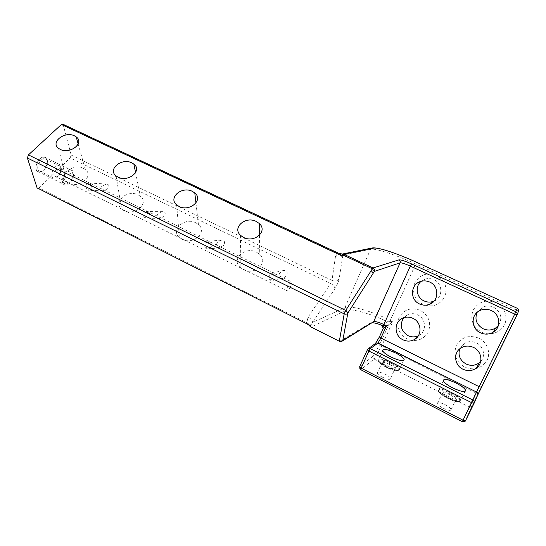 <?xml version="1.0" encoding="UTF-8"?>
<svg xmlns="http://www.w3.org/2000/svg" width="546" height="546" viewBox="0 0 546 546"><rect width="100%" height="100%" fill="white"/><g stroke="black" fill="none" stroke-linecap="round" stroke-linejoin="round"><path stroke-width="0.41" stroke-dasharray="2.73 2.05" d="M256.524 252.184L259.753 254.416C269.055 262.496 254.839 275.873 243.277 269.574L240.11 267.356C230.869 259.022 245.222 246.062 256.524 252.184M339.489 253.569L342.779 253.972L342.895 255.023L339.121 278.945C337.353 281.04 334.971 281.518 331.988 280.378L330.644 283.49L308.115 317.124L306.715 322.706L307.767 324.495M339.121 278.945C338.479 281.968 337.053 285.237 334.855 288.759L310.654 325.402L306.715 322.706L39.046 187.933L70.175 157.903L71.164 155.03L63.077 124.311M101.972 186.077C99.966 188.786 100.314 190.39 103.023 190.882L107.576 188.807C109.548 186.118 109.207 184.528 106.559 184.029L101.972 186.077M158.183 213.506C156.245 216.475 156.763 218.161 159.746 218.571L164.073 216.387C165.977 213.445 165.465 211.766 162.551 211.343L158.183 213.506M217.369 242.397C215.52 245.68 216.257 247.454 219.567 247.72L223.58 245.427C225.389 242.185 224.679 240.417 221.437 240.124L217.369 242.397M279.791 272.863C278.057 276.542 279.054 278.392 282.767 278.426L286.343 276.058C288.035 272.427 287.066 270.577 283.435 270.509L279.791 272.863M195.837 222.809L198.444 224.529C207.862 231.995 193.195 245.386 181.948 239.257L179.395 237.551C170.045 229.832 184.848 216.844 195.837 222.809M138.234 194.929L140.383 196.294C149.754 203.235 134.657 216.434 123.785 210.51L121.683 209.145C112.394 201.965 127.621 189.155 138.234 194.929M83.49 168.427L85.292 169.547C94.506 176.024 79.02 188.909 68.55 183.203L66.789 182.091C57.658 175.382 73.266 162.858 83.49 168.427M91.373 185.033L91.953 188.083L89.578 190.11L88.609 190.288L85.824 188.261L86.2 185.258L87.613 183.19L91.373 185.033L88.623 183.006L87.613 183.19M56.149 176.877C57.972 176.72 59.425 175.307 60.51 172.638L60.429 168.714L59.193 167.977C57.371 168.1 55.904 169.513 54.798 172.215L54.866 176.105L56.149 176.877M290.895 285.817L291.789 281.948L291.209 281.518C290.056 282.084 288.814 283.838 287.483 286.786L286.582 290.615L287.189 291.066C288.349 290.472 289.585 288.718 290.895 285.817M85.824 188.261L89.578 190.11M150.034 216.619L147.591 218.693L143.632 216.742L143.973 213.643L145.55 211.575L149.522 213.52L150.034 216.619M211.329 246.731L208.804 248.853L204.627 246.799L204.927 243.584L206.688 241.53L210.879 243.584L211.329 246.731M276.099 278.549L273.491 280.726L269.069 278.549L269.328 275.225L271.294 273.184L275.723 275.355L276.099 278.549M143.632 216.742L146.744 218.857L147.591 218.693M149.522 213.52L146.451 211.411L145.55 211.575M204.627 246.799C205.398 248.328 206.572 249.065 208.149 248.996L208.804 248.853M210.879 243.584C210.114 242.069 208.961 241.339 207.398 241.387L206.688 241.53M269.069 278.549C269.97 280.269 271.328 281.026 273.143 280.815L273.491 280.726M275.723 275.355C274.836 273.662 273.498 272.904 271.71 273.089L271.294 273.184M52.416 177.314C51.583 175.901 51.549 173.983 52.32 171.581C55.016 165.943 57.801 164.209 60.654 166.38C61.534 167.813 61.582 169.758 60.79 172.215C58.081 177.866 55.289 179.566 52.416 177.314L38.418 170.379C41.38 172.672 44.206 171.007 46.895 165.39C47.666 162.947 47.598 161.002 46.676 159.555C43.735 157.35 40.923 159.05 38.24 164.639C37.49 167.042 37.551 168.953 38.418 170.379M36.637 164.141C33.129 174.01 43.735 174.686 46.703 165.022C50.28 155.371 39.769 154.204 36.637 164.141M39.046 187.933L38.254 188.445M310.715 325.082L306.872 321.771M310.654 325.402L310.06 326.133L311.07 327.054L345.973 310.572C344.854 309.882 344.492 308.913 344.895 307.678C350.266 305.016 371.335 311.022 390.301 320.311L392.847 321.546L389.632 321.614L390.349 323.512L392.847 321.546L381.654 346.103L374.065 359.036L372.816 356.361L359.664 366.687L367.362 349.652M310.237 326.037L307.555 324.215M310.005 326.255L307.889 324.624M310.606 325.593L306.907 323.382M498.389 325.505C502.764 318.093 501.153 311.984 493.55 307.186C489.673 305.521 485.885 305.583 482.193 307.384L477.19 312.305M481.579 332.166C489.858 336.159 500.614 332.739 504.449 324.747C508.415 316.81 504.374 306.333 495.898 302.532C485.96 299.16 478.385 301.706 473.157 310.176C469.888 319.499 472.7 326.829 481.579 332.166M342.629 254.047L337.387 253.815L335.469 256.483C338.588 257.644 341.066 257.159 342.895 255.023L370.598 249.235C375.375 248.082 396.403 255.037 415.895 264.011L516.468 310.053L475.825 392.963L379.668 344.731L372.816 356.361M436.431 275.266C426.958 272.079 419.751 274.658 414.817 283.005C411.752 292.178 414.462 299.324 422.945 304.45C432.336 307.78 439.578 305.269 444.683 296.915C447.843 287.599 445.092 280.385 436.431 275.266M420.236 310.319C410.92 307.023 403.835 309.466 399.003 317.629C396 326.638 398.669 333.729 407.023 338.916C416.25 342.342 423.368 339.974 428.371 331.804C431.463 322.666 428.753 315.499 420.236 310.319M478.705 338.124C468.939 334.643 461.493 337.046 456.374 345.318C453.173 354.47 455.944 361.752 464.68 367.151C474.351 370.768 481.838 368.441 487.134 360.169C491.018 352.395 487.032 342.001 478.705 338.124M339.564 341.4L370.761 322.727C372.59 322.113 376.365 323.055 382.084 325.546L387.742 321.853C388.848 322.529 389.202 323.464 388.8 324.658L390.349 323.512M345.973 310.572C350.907 308.046 370.065 313.349 387.742 321.853L389.632 321.614L390.301 320.311L416.475 262.23M383.176 328.446L388.8 324.658L379.668 344.731M471.785 406.572L518.468 311.234C518.85 309.998 518.468 309.036 517.328 308.34L516.468 310.053L518.488 311.295L478.037 393.673L475.825 392.963L469.062 406.954L471.785 406.572L478.037 393.673M338.377 253.235L337.387 253.815M338.691 253.303L342.144 254.061M471.573 406.797L465.069 421.348L462.312 421.662L469.062 406.954L374.065 359.036L360.79 369.717C359.616 368.966 359.241 367.956 359.664 366.687M443.202 408.224C448.3 410.585 450.962 411.002 451.173 409.473C450.607 408.101 448.628 406.524 445.249 404.736C440.144 402.375 437.503 401.979 437.319 403.535C437.899 404.879 439.858 406.442 443.202 408.224M382.343 377.17C387.715 379.613 390.445 379.996 390.54 378.33C389.953 377.143 388.233 375.798 385.38 374.303C380.009 371.867 377.293 371.492 377.225 373.191C377.818 374.358 379.525 375.689 382.343 377.17M450.402 394.075C443.734 391.141 441.154 391.025 442.67 393.714L448.321 397.59C452.579 399.617 455.344 400.314 456.633 399.679C457.138 398.45 455.064 396.58 450.402 394.075M450.013 394.86C444.888 392.506 442.253 392.076 442.103 393.577L442.724 394.533L448.048 398.184C452.047 400.095 454.661 400.75 455.869 400.15L456.006 399.522C455.412 398.198 453.412 396.642 450.013 394.86M390.26 363.813C383.353 360.838 380.712 360.722 382.33 363.479L387.114 366.68C391.694 368.837 394.587 369.505 395.795 368.693C396.068 367.547 394.219 365.922 390.26 363.813M389.858 364.578C384.473 362.141 381.756 361.739 381.722 363.37L386.889 367.287C391.202 369.314 393.925 369.942 395.065 369.178L395.072 368.536C394.465 367.383 392.724 366.066 389.858 364.578M434.029 301.119C443.127 297.652 443.052 283.435 433.886 279.695C431.087 278.453 428.235 278.242 425.327 279.081L421.219 281.292M418.345 335.749L418.489 335.681C426.863 331.948 426.337 318.557 417.649 314.851C414.448 313.397 411.261 313.281 408.08 314.51L403.685 317.745M480.678 361.5C485.906 356.088 483.558 346.082 476.303 342.881C472.037 341.011 467.99 341.209 464.155 343.475L459.691 348.894M63.104 183.975C62.155 182.309 62.142 180.05 63.063 177.204C66.271 170.509 69.526 168.421 72.823 170.939C73.833 172.625 73.86 174.925 72.911 177.846C69.683 184.568 66.414 186.609 63.104 183.975L36.753 170.912C40.261 173.628 43.605 171.669 46.792 165.029C47.707 162.128 47.618 159.828 46.526 158.122C43.038 155.514 39.715 157.521 36.541 164.134C35.661 166.96 35.729 169.219 36.753 170.912M72.161 177.798C69.492 186.193 60.722 185.811 63.834 177.252C66.632 168.646 75.321 169.403 72.161 177.798M334.855 288.759C334.855 286.8 333.449 285.039 330.644 283.49L70.175 157.903M335.469 256.483L331.988 280.378L71.164 155.03M308.115 317.124C310.995 318.755 312.469 320.529 312.544 322.44L344.895 307.678L370.598 249.235L372.038 248M367.458 349.577L375.116 344C376.201 342.963 377.627 340.567 379.388 336.807L383.19 328.433C383.606 327.197 383.244 326.235 382.104 325.532M311.07 327.054L339.544 341.414M370.761 322.727L372.638 322.747M340.028 341.598L342.233 341.1M375.116 344L375.464 343.475M465.52 420.741L471.962 406.292M393.263 252.784L416.482 262.251L517.335 308.319M342.731 253.986L337.844 253.337L63.316 124.802M462.312 421.662L360.79 369.717M451.16 392.704C456.633 395.563 459.841 398.048 460.804 400.177C460.496 402.504 456.238 401.781 448.027 398C442.649 395.168 439.475 392.724 438.506 390.656C438.731 388.247 442.949 388.929 451.16 392.704M450.846 393.325C464.339 399.897 461.663 405.466 447.857 398.375C434.056 391.502 437.639 386.486 450.846 393.325M391.27 362.619C395.884 365.001 398.682 367.124 399.658 368.98C399.549 371.519 395.168 370.836 386.52 366.926C381.995 364.571 379.245 362.489 378.255 360.688C378.296 358.074 382.63 358.715 391.27 362.619M390.936 363.206C403.842 369.492 399.515 374.058 386.411 367.322C373.239 360.769 378.392 356.709 390.936 363.206M259.459 235.285L259.753 254.416M103.023 190.882L88.609 190.288M106.559 184.029L88.623 183.006M60.429 168.714L291.789 281.948M159.746 218.571L146.744 218.857M162.551 211.343L146.451 211.411M219.567 247.72L208.149 248.996M221.437 240.124L207.398 241.387M282.767 278.426L273.143 280.815M283.435 270.509L271.71 273.089M54.866 176.105L286.582 290.615M60.654 166.38L46.676 159.555M465.049 391.448L460.804 400.177C459.671 403.938 453.938 400.88 447.85 398.368C442.608 395.734 439.496 393.161 438.506 390.656L443.243 380.76M442.724 394.533L442.67 393.714M437.319 403.535L442.103 393.577M451.173 409.473L456.006 399.522M455.869 400.15L456.633 399.679M403.535 360.619L399.658 368.98C399.024 373.068 392.581 369.888 386.384 367.308C381.183 364.414 378.474 362.21 378.255 360.688L382.712 350.928M382.384 364.264L382.33 363.479M377.225 373.191L381.722 363.37M390.54 378.33L395.072 368.536M395.065 369.178L395.795 368.693M425.327 279.081L420.843 281.395M408.08 314.51L403.071 317.977M464.155 343.475L460.926 347.993M482.193 307.384L479.545 310.722M240.602 235.415L240.11 267.356M195.953 203.01L198.444 224.529M176.672 204.893L179.395 237.551M135.592 172.618L140.383 196.294M116.073 175.901L121.683 209.145M78.194 144.028L85.292 169.547M58.599 148.362L66.789 182.091M72.823 170.939L46.526 158.122"/><path stroke-width="0.82" d="M28.426 154.9L27.389 158.012L344.192 313.889C345.727 314.489 346.942 314.237 347.836 313.124L374.365 271.403C374.87 269.977 374.433 268.83 373.068 267.956L343.768 254.259L342.438 254.047L342.151 255.999L61.411 124.481L28.426 154.9L345.7 310.462L372.352 268.775L343.004 255.043L342.151 255.999L339.339 253.501M256.204 221.43L259.275 223.498C268.106 230.965 254.593 243.277 243.612 237.462L240.602 235.415C231.818 227.73 245.447 215.772 256.204 221.43M192.315 191.346L194.785 192.936C203.699 199.822 189.735 212.107 179.081 206.47L176.672 204.893C167.813 197.795 181.9 185.852 192.315 191.346M131.845 162.872L133.872 164.128C142.711 170.509 128.324 182.589 118.059 177.15L116.073 175.901C107.303 169.308 121.806 157.562 131.845 162.872M74.522 135.879L76.215 136.903C84.889 142.84 70.113 154.607 60.251 149.379L58.599 148.362C50 142.219 64.885 130.767 74.522 135.879M61.411 124.481L63.077 124.311L338.691 253.303M27.389 158.012L37.073 187.851L310.92 325.853L310.824 326.638L310.442 326.406L310.92 325.853L37.073 187.851M38.254 188.445L37.203 188.117M307.767 324.495L309.541 325.389L310.073 326.344L308.886 325.17M339.564 341.4L310.817 326.87L309.609 325.409M477.77 394.976L517.055 314.837L514.728 314.114L517.335 308.326C518.57 309.036 518.953 310.026 518.488 311.295L517.171 314.544M480.514 332.821C485.046 334.787 489.366 334.521 493.482 332.023C501.487 327.211 500.163 314.237 491.277 310.538C487.271 308.804 483.36 308.872 479.545 310.722C470.55 314.933 471.178 328.835 480.514 332.821M462.94 369.219C467.792 371.369 472.304 370.98 476.474 368.059C483.531 363.049 481.79 351.044 473.471 347.406C469.069 345.468 464.885 345.666 460.926 347.993C453.037 352.586 454.258 365.335 462.94 369.219M419.56 303.979C422.836 305.46 426.139 305.576 429.463 304.334C439.134 301.01 439.298 285.981 429.675 282.043C426.781 280.753 423.832 280.535 420.843 281.395C410.442 284.029 409.575 299.788 419.56 303.979M403.037 339.817C406.681 341.503 410.271 341.516 413.813 339.858C422.44 336.015 421.894 322.188 412.94 318.338C409.637 316.83 406.347 316.707 403.071 317.977C393.782 321.301 393.782 335.742 403.037 339.817M477.19 312.305C474.433 319.246 476.412 324.733 483.128 328.76C487.51 330.651 491.693 330.385 495.679 327.962L498.389 325.505M379.388 336.807L380.89 338.111L386.472 325.819L383.838 324.529L383.374 325.737L384.111 327.702L386.472 325.819L382.084 325.546M384.111 327.702L383.176 328.446L382.214 325.614M342.779 253.972L372.249 247.959L373.478 248.13C377.928 247.065 397.891 253.685 416.414 262.203L517.335 308.326M339.646 253.678L342.144 254.061M342.56 254.02L339.489 253.569M462.312 421.662L463.042 420.208L465.52 420.741L465.069 421.348L462.319 421.669L360.79 369.717M474.119 403.241L471.642 402.675L472.904 400.054C474.194 400.86 474.597 401.924 474.119 403.241L465.52 420.741M368.891 351.064L367.362 349.652L368.407 348.601L370.318 348.662L368.891 351.064L471.642 402.675L463.042 420.208L361.159 368.154L360.64 369.642L359.623 366.967L361.159 368.154L368.891 351.064M455.869 382.958C461.363 385.797 464.612 388.24 465.608 390.301C465.356 392.526 461.104 391.755 452.859 387.981C447.454 385.176 444.253 382.766 443.243 380.76C443.413 378.46 447.624 379.19 455.869 382.958M395.693 353.016C400.327 355.385 403.153 357.473 404.163 359.268C404.101 361.705 399.733 360.974 391.059 357.064C386.513 354.723 383.729 352.675 382.712 350.928C382.698 348.423 387.025 349.119 395.693 353.016M359.664 366.687L367.335 349.911L368.407 348.601L376.126 342.99L377.968 343.045L380.89 338.111L479.135 386.698L514.728 314.114L410.319 266.12L383.838 324.529C378.747 322.174 375.348 321.239 373.628 321.737L342.827 340.288L347.836 313.124L345.7 310.462L344.192 313.889L339.359 341.032C340.813 341.612 341.973 341.366 342.827 340.288L341.516 341.537L339.339 341.25L311.07 327.054M421.219 281.292C414.714 286.336 416.359 297.618 424.078 300.935C427.252 302.368 430.453 302.477 433.681 301.262L434.029 301.119M403.685 317.745C399.406 324.877 400.853 330.849 408.033 335.66C411.507 337.264 414.946 337.291 418.345 335.749M459.691 348.894C457.862 355.344 459.998 360.38 466.1 364.005C470.802 366.073 475.17 365.69 479.204 362.858L480.678 361.5M343.004 255.043L343.768 254.259L373.478 248.13M372.352 268.775L373.068 267.956L399.01 259.855C400.969 259.732 405.173 261.097 411.623 263.957L515.861 311.759C517.137 312.496 517.533 313.527 517.055 314.837M371.198 270.577L373.218 273.205M372.092 269.792C373.655 269.936 374.413 270.475 374.365 271.403L400.129 262.824C401.713 262.708 405.105 263.8 410.319 266.12L411.623 263.957M399.01 259.855C400.191 260.544 400.566 261.534 400.129 262.824L373.628 321.737L342.233 341.1M339.544 341.414L340.028 341.598M375.464 343.475L379.368 337.019L383.285 328.378L382.241 325.614C378.863 323.976 375.662 323.02 372.638 322.747M474.187 403.084L477.709 395.106C478.173 393.837 477.784 392.82 476.549 392.055L472.904 400.054L370.318 348.662L377.968 343.045L476.549 392.055L479.135 386.698L481.476 387.271M372.038 248L372.249 247.959C375.853 247.488 382.855 249.099 393.263 252.784M259.275 223.498L259.459 235.285M495.679 327.962L493.482 332.023M465.608 390.301L465.049 391.448M404.163 359.268L403.535 360.619M433.681 301.262L429.463 304.334M418.263 335.879L413.813 339.858M479.204 362.858L476.474 368.059M194.785 192.936L195.953 203.01M133.872 164.128L135.592 172.618M76.215 136.903L78.194 144.028"/></g></svg>
